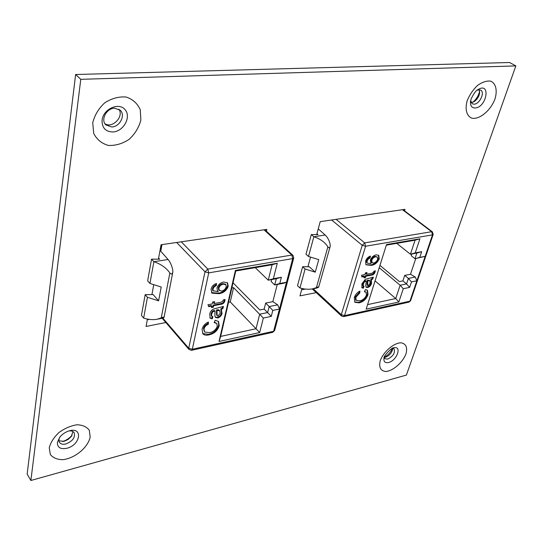 <?xml version="1.0" encoding="UTF-8"?>
<svg xmlns="http://www.w3.org/2000/svg" width="543" height="543" viewBox="0 0 543 543"><rect width="100%" height="100%" fill="white"/><g stroke="black" fill="none" stroke-linecap="round" stroke-linejoin="round"><path stroke-width="0.81" d="M404.521 210.833L404.997 209.333L320.227 221.639L316.678 234.651M310.548 257.097L307.908 266.762M301.969 288.537L299.967 295.867L316.25 292.629M266.409 231.223L266.857 229.384L161.067 244.744L158.413 259.194M153.744 284.661L151.925 294.584M147.431 319.087L146.074 326.452L165.839 322.522M406.374 375.084L515.85 65.9L80.785 79.332L30.883 480.494L406.374 375.084M30.883 480.494L27.15 474.114L75.626 74.513L509.558 62.506L515.85 65.9M75.626 74.513L80.785 79.332M305.193 289.114L301.623 289.806M149.379 319.399L147.296 319.807M111.79 126.967L105.973 124.965C100.346 120.152 106.374 108.22 114.505 108.206L120.098 110.107C125.867 114.899 119.935 126.838 111.79 126.967M104.975 123.75C112.449 128.806 124.286 116.351 118.829 109.177M68.798 430.959C71.303 430.633 73.081 431.203 74.133 432.662C75.47 437.373 72.748 441.133 65.954 443.95C62.92 444.669 60.775 444.16 59.513 442.43C58.596 440.862 58.787 438.975 60.09 436.762M58.97 440.868L64.142 441.283L68.106 439.484L71.289 436.504L72.938 431.549M62.621 441.547C66.375 440.312 69.545 438.194 72.124 435.194M477.121 90.226L478.953 89.758L480.711 90.152C485.238 92.344 479.584 104.202 474.066 104.188L472.22 103.781L470.632 100.659M471.134 102.6L474.209 101.589C477.243 99.43 479.048 96.532 479.625 92.894L479.13 89.758M472.763 102.301C476.272 99.376 478.553 95.711 479.605 91.312M392.541 348.267L394.028 348.823C395.385 352.774 393.275 356.208 387.688 359.12L384.926 358.706L384.247 357.274M384.254 357.321L385.564 357.179C389.161 355.808 391.489 353.276 392.555 349.583L392.589 348.267M384.281 357.192C388.028 355.17 390.756 352.21 392.467 348.307M221.164 302.213L223.051 300.822L223.187 300.001L225.033 299.451L224.877 300.903C224.239 303.055 222.813 304.202 220.607 304.345L213.704 305.682L213.372 307.168L211.417 307.548L211.75 306.062L208.722 306.646L207.942 304.759L212.218 303.937L212.639 302.017L214.6 301.643L214.173 303.557L221.164 302.213M223.417 306.422L222.935 308.519L221.3 309.442L222.033 313.359C221.51 315.673 220.071 317.2 217.716 317.933L215.442 317.404L214.879 315.87L215.021 310.888L212.747 311.852L211.614 314.166L211.736 316.27L212.897 316.718L212.218 318.85L210.127 318.15L209.747 314.173C210.032 311.954 211.275 310.25 213.467 309.069L223.417 306.422M286.5 282.245L292.704 258.611L208.729 272.871L192.317 349.251L273.618 331.284L279.462 309.035L272.81 310.399L271.262 316.386L263.355 318.042L259.669 332.54L219.039 341.466L235.411 270.421L277.29 263.246L273.353 278.729L281.389 277.263L279.774 283.494L286.507 282.238L279.475 309.028L277.711 304.833L272.844 301.65L265.67 303.075L269.165 306.564L277.711 304.833M209.422 332.642C213.263 332.004 215.876 329.886 217.268 326.275L216.793 323.485L214.132 322.623L215.191 320.227L218.53 321.476L219.223 325.664C217.662 330.646 214.227 333.721 208.926 334.888C206.347 335.513 204.324 335.174 202.865 333.864L202.077 329.282C202.872 326.065 204.969 323.642 208.356 322.019L208.363 324.205C206.035 325.23 204.582 326.818 204.005 328.983L204.501 331.99L209.422 332.642M212.041 293.166L211.044 289.188C211.79 286.358 213.616 284.457 216.528 283.487L216.263 285.632L214.329 286.731L212.992 288.971L213.094 290.729L218.334 291.7L217.628 291.163L216.996 288.007C218.11 284.742 220.329 282.74 223.641 282.014L227.551 282.855L228.209 286.31C226.479 290.702 223.329 293.159 218.768 293.682L212.041 293.166L211.458 292.562M161.597 244.662L160.457 250.866M277.269 284.457L272.844 301.65M271.622 279.57L271.133 281.498L274.704 284.932L276.292 278.722L268.242 280.188L272.124 264.753L235.764 270.998L220.668 336.409L256.031 328.759L259.69 314.207L267.624 312.571L269.165 306.564L272.81 310.399M255.258 267.651L268.242 280.188L273.353 278.729M231.854 287.946L233.578 287.627L263.355 318.042M233.035 282.815L259.832 309.951L264.149 309.076L271.262 316.386M158.617 258.074L159.656 259.194L151.545 259.167L153.873 261.719C160.959 264.102 166.287 267.855 169.857 272.973C171.221 274.548 172.212 274.249 172.823 272.084L172.803 270.19C171.819 265.602 170.244 262.038 168.086 259.5L160.029 250.384M168.086 259.5L153.873 261.719L149.936 283.453L147.648 280.86L151.545 259.167M157.416 319.203L162.622 318.184L164.047 317.445C163.972 316.895 163.036 317.044 161.244 317.899L156.927 319.298C152.726 319.983 148.3 319.589 143.664 318.11L147.431 297.272L158.61 300.836L161.21 287.03L149.936 283.453M158.61 300.836L153.14 294.571L145.178 294.659L141.445 315.463L143.664 318.11M147.431 297.272L145.178 294.659M233.578 287.627L230.266 301.942L259.669 332.54M230.266 301.942L228.549 302.275M265.67 303.075L264.149 309.076M161.977 244.608L160.762 251.212M286.507 282.238L283.324 283.324L274.704 284.932L279.774 283.494M276.292 278.722L281.389 277.263M272.124 264.753L277.29 263.246M235.764 270.998L235.411 270.421M220.668 336.409L219.039 341.466M216.793 323.485L214.363 322.101M218.259 321.212L218.714 325.108L219.223 325.664M218.714 325.108C217.152 330.09 213.725 333.164 208.424 334.325L208.926 334.888M208.424 334.325L202.627 333.558M207.847 322.264L207.854 323.642L208.363 324.205M207.854 323.642C205.525 324.666 204.08 326.255 203.496 328.42L204.005 328.983M203.496 328.42L204.501 331.99M222.678 306.822L222.42 307.969L222.935 308.519M222.42 307.969L220.777 308.892L221.3 309.442M220.777 308.892L221.517 312.802L222.033 313.359M221.517 312.802C220.994 315.123 219.555 316.644 217.207 317.377L217.716 317.933M217.207 317.377L215.225 317.098M214.526 310.983L214.01 310.426L215.021 310.888M214.01 310.426L212.232 311.295L212.747 311.852M212.232 311.295L211.098 313.61L211.614 314.166M211.098 313.61L211.227 315.714L211.736 316.27M212.245 316.589L211.702 318.293L212.218 318.85M211.702 318.293L209.897 317.838M219.766 310.739L218.693 309.809L216.447 309.944L216.616 315.089L217.132 315.646L218.069 315.877L220.227 313.263L219.766 310.739L216.962 310.501L217.132 315.646M216.447 309.944L216.962 310.501M218.693 309.809L219.209 310.358M224.476 299.614L224.877 300.903M224.354 300.36C223.716 302.505 222.291 303.652 220.085 303.795L213.182 305.132L213.704 305.682M213.182 305.132L212.856 306.612L213.372 307.168M212.856 306.612L211.566 306.863M208.471 306.042L211.227 305.505L211.75 306.062M213.928 301.772L213.657 303.008L214.173 303.557M215.904 283.697L215.734 285.082L216.263 285.632M215.734 285.082L213.806 286.181L214.329 286.731M213.806 286.181L212.469 288.421L212.992 288.971M212.469 288.421L212.571 290.179L213.094 290.729M212.571 290.179L213.121 290.763M217.383 290.872L218.334 291.7M227.279 282.625L227.68 285.767L228.209 286.31M227.68 285.767C225.949 290.152 222.806 292.609 218.238 293.132L218.768 293.682M218.238 293.132L211.519 292.616M225.834 284.668L225.304 284.125L222.691 283.629C220.417 284.104 218.958 285.462 218.306 287.702L218.775 290.064L221.551 291.102C223.913 290.546 225.467 289.12 226.234 286.826L225.834 284.668L223.221 284.172C220.947 284.647 219.487 286.005 218.829 288.252L219.304 290.614M218.306 287.702L218.829 288.252M222.691 283.629L223.221 284.172M372.05 273.224L373.665 271.995L373.862 271.249L375.356 270.787L375.077 272.111C374.344 274.066 373.116 275.084 371.392 275.158L365.887 276.224L365.466 277.575L363.912 277.88L364.326 276.53L361.916 276.998L361.523 275.247L364.923 274.595L365.459 272.851L367.02 272.559L366.477 274.296L372.05 273.224M373.346 277.12L372.749 279.027L371.371 279.835L371.527 283.432C370.869 285.543 369.579 286.908 367.672 287.525L366.192 287.247L365.69 285.57L366.342 281.016L364.475 281.844L363.342 283.935L363.342 286.012L364.061 286.297L363.301 288.231L361.971 287.797L361.896 283.901L365.337 279.312L373.346 277.12M411.825 253.975L411.241 255.726L414.981 258.706L425.183 256.364L432.493 234.875L365.588 246.237L344.534 315.612L409.924 301.168L416.854 280.806L411.492 281.905L409.646 287.376L403.273 288.713L398.847 301.976L366.145 309.157L386.528 244.533L419.929 238.818L415.239 252.875L421.68 251.701L419.766 257.375L425.176 256.364L416.868 280.799L415.273 277.039L410.494 274.256L404.705 275.403L408.384 278.43L415.273 277.039M359.629 300.802C362.683 300.32 364.944 298.433 366.423 295.154L366.07 292.27L364.373 291.734L365.459 289.568L367.516 290.322L368.005 294.645C366.247 299.179 363.247 301.922 358.998 302.858L354.844 302.281L354.301 297.544C355.265 294.618 357.158 292.446 359.961 291.048L359.724 293.044L355.821 297.32L356.181 300.442L359.629 300.802M365.955 264.767L365.609 261.122C366.491 258.556 368.113 256.866 370.475 256.045L370.041 257.993L368.425 258.957L367.143 260.966L367.034 262.568L367.502 263.206L370.991 263.565L370.353 260.178C371.568 257.219 373.503 255.448 376.15 254.85L378.729 255.325L379.238 258.862C377.419 262.832 374.711 265.004 371.113 265.384L365.955 264.767M415.755 258.563L410.494 274.256M419.766 257.375L414.981 258.706L416.881 253.052L410.42 254.233L415.062 240.203L386.338 245.137M396.736 243.352L410.42 254.233L415.239 252.875M379.211 267.726L400.143 285.238L406.544 283.921L408.384 278.43L411.492 281.905M379.951 265.378L399.404 281.593L402.886 280.887L406.544 283.921L409.646 287.376M316.936 233.7L318.062 234.671L311.302 234.569L313.854 236.768C320.275 238.879 324.952 242.239 327.884 246.848C328.793 248.192 329.547 248.103 330.144 246.576L330.178 244.418C329.214 240.339 327.538 237.203 325.162 235.01L318.252 228.874M325.162 235.01L313.854 236.768L308.505 256.466L305.994 254.233L311.302 234.569M312.72 288.862L316.813 288.061L318.66 287.179C318.612 286.779 317.859 286.935 316.399 287.647L312.259 288.951L308.879 289.29L304.379 288.998L299.946 287.98L305.091 269.016L315.259 272.165L318.748 259.629L308.505 256.466M315.259 272.165L309.279 266.762L302.614 266.756L297.51 285.693L299.946 287.98M305.091 269.016L302.614 266.756M375.064 280.874L395.738 298.541L400.143 285.238L403.273 288.713M367.57 304.63L395.738 298.541L398.847 301.976M404.705 275.403L402.886 280.887M416.881 253.052L421.68 251.701M415.062 240.203L419.929 238.818M366.07 292.27L364.577 291.34M367.211 290.091L367.462 294.17L368.005 294.645M367.462 294.17C365.704 298.704 362.704 301.44 358.455 302.37L358.998 302.858M358.455 302.37L354.593 302.017M359.317 291.374L359.181 292.562L359.724 293.044M359.181 292.562L355.278 296.831L355.821 297.32M355.278 296.831L355.638 299.96L356.181 300.442M372.498 277.582L372.193 278.559L372.749 279.027M372.193 278.559L370.821 279.36L371.371 279.835M370.821 279.36L370.971 282.957L371.527 283.432M370.971 282.957C370.312 285.068 369.03 286.433 367.122 287.043L367.672 287.525M367.122 287.043L365.948 286.969M365.948 281.084L365.391 280.609L366.342 281.016M365.391 280.609L363.925 281.362L364.475 281.844M363.925 281.362L362.792 283.453L363.342 283.935M362.792 283.453L362.792 285.53L363.342 286.012M363.416 286.066L362.751 287.749L363.301 288.231M362.751 287.749L361.747 287.525M369.457 280.459L367.339 280.229L367.014 285.048L368.168 285.645L370.129 283.31L369.864 280.779L367.896 280.704L367.563 285.53M367.339 280.229L367.896 280.704M369.097 280.154L369.654 280.629M374.684 270.991L374.521 271.643L375.077 272.111M374.521 271.643C373.788 273.591 372.559 274.609 370.835 274.69L365.33 275.749L365.887 276.224M365.33 275.749L364.91 277.1L365.466 277.575M364.91 277.1L364.102 277.256M361.787 276.435L363.769 276.054L364.326 276.53M366.274 272.701L365.928 273.821L366.477 274.296M369.742 256.316L369.478 257.518L370.041 257.993M369.478 257.518L367.862 258.482L368.425 258.957M367.862 258.482L366.579 260.491L367.143 260.966M366.579 260.491L366.471 262.093L367.034 262.568M366.471 262.093L367.502 263.206M378.444 255.129L378.668 258.393L379.238 258.862M378.668 258.393C376.856 262.357 374.147 264.536 370.55 264.909L371.113 265.384M370.55 264.909L365.873 264.679M377.337 257.07L375.023 256.337C373.211 256.724 371.935 257.932 371.181 259.961L371.514 262.371L373.55 263.09C375.444 262.636 376.808 261.366 377.643 259.289L377.337 257.07L375.593 256.805C373.781 257.192 372.498 258.4 371.751 260.436L372.077 262.846M371.181 259.961L371.751 260.436M375.023 256.337L375.593 256.805M380.249 360.654C378.688 367.312 380.534 370.93 385.781 371.507C393.064 370.944 402.702 362.514 405.981 353.88C407.684 347.276 405.96 343.576 400.809 342.782C393.526 343.108 383.467 351.823 380.249 360.654M467.211 100.645C464.733 109.347 466.661 116.243 471.962 118.218C479.686 119.698 490.648 110.507 494.972 98.996C497.551 90.477 495.915 83.405 490.689 81.145C486.684 80.629 482.32 82.047 477.582 85.387C473.089 89.704 469.634 94.787 467.211 100.645M49.237 447.819L50.336 454.532C53.126 457.953 57.375 459.663 63.083 459.67C75.206 458.149 88.081 447.357 90.172 437.04L89.344 430.355C86.778 426.825 82.658 424.965 76.97 424.775C70.78 425.746 64.766 428.332 58.949 432.527C53.852 437.386 50.614 442.484 49.237 447.819M92.731 122.915L93.742 133.483C96.864 139.585 101.751 143.569 108.403 145.436C115.55 145.748 122.46 143.719 129.125 139.354C135.024 133.87 138.94 127.435 140.868 120.051L140.23 109.645C137.44 103.428 132.743 99.22 126.139 97.027C118.876 96.43 111.743 98.364 104.745 102.817C98.575 108.539 94.57 115.238 92.731 122.915M112.964 131.976C105.437 131.739 101.819 127.734 102.104 119.962C103.394 108.878 118.897 102.009 125.053 109.638C131.576 116.847 123.573 131.501 112.964 131.976M66.898 448.267C60.477 449.489 57.3 447.527 57.361 442.396L59.839 437.067C62.37 434.088 65.486 432.018 69.171 430.85C83.222 426.655 80.615 445.036 66.898 448.267M475.139 107.989C471.786 107.955 470.238 105.783 470.496 101.466L471.1 98.969C473.849 93.396 476.082 90.321 477.792 89.738C491.001 81.253 486.996 107.283 475.139 107.989M388.584 362.507C385.123 363.179 383.575 361.76 383.949 358.244L384.145 357.552C382.944 356.86 392.284 346.862 393.485 347.88C402.336 345.246 397.103 360.579 388.584 362.507M169.857 272.973L161.244 317.899M181.281 241.805L207.813 269.09L291.808 255.061L264 229.798M162.866 318.137L188.747 348.219L204.982 271.805L176.665 242.477M192.317 349.251L188.747 348.219L188.984 349.461L191.53 350.316L192.317 349.251M204.982 271.805L208.729 272.871L207.813 269.09L204.982 271.805M293.749 257.905L292.976 255.339L291.808 255.061L292.704 258.611L293.749 257.905L274.649 330.49L272.756 332.316L191.53 350.316M217.071 309.829L217.587 310.386M216.406 312.965L216.922 313.521M220.085 303.795L220.607 304.345M327.884 246.848L316.399 287.647M336.083 219.338L364.706 242.884L431.624 231.705L402.478 209.7M313.27 288.754L341.309 314.696L362.222 245.293L331.637 219.983M344.534 315.612L341.309 314.696L341.506 316.033L343.617 316.617L344.534 315.612M362.222 245.293L365.588 246.237L364.706 242.884L362.222 245.293M433.192 234.427L432.384 231.854L431.624 231.705L432.493 234.875L433.192 234.427L410.623 300.659L408.96 302.132L343.617 316.617M367.835 280.14L368.392 280.616M366.98 282.991L367.53 283.466M370.835 274.69L371.392 275.158M71.289 436.504L71.73 435.866M64.142 441.283L63.382 441.445M479.625 92.894L479.652 92.453M474.209 101.589L473.822 101.819M172.796 272.226L164.054 317.411M188.984 349.461L162.181 318.266M272.756 332.316L274.649 330.49M292.976 255.339L264.726 229.696M213.379 291.075L212.849 290.525M330.096 246.732L318.673 287.138M341.506 316.033L312.273 288.951M408.96 302.132L410.623 300.659M432.384 231.854L402.933 209.632M369.864 280.779L369.308 280.303"/></g></svg>

